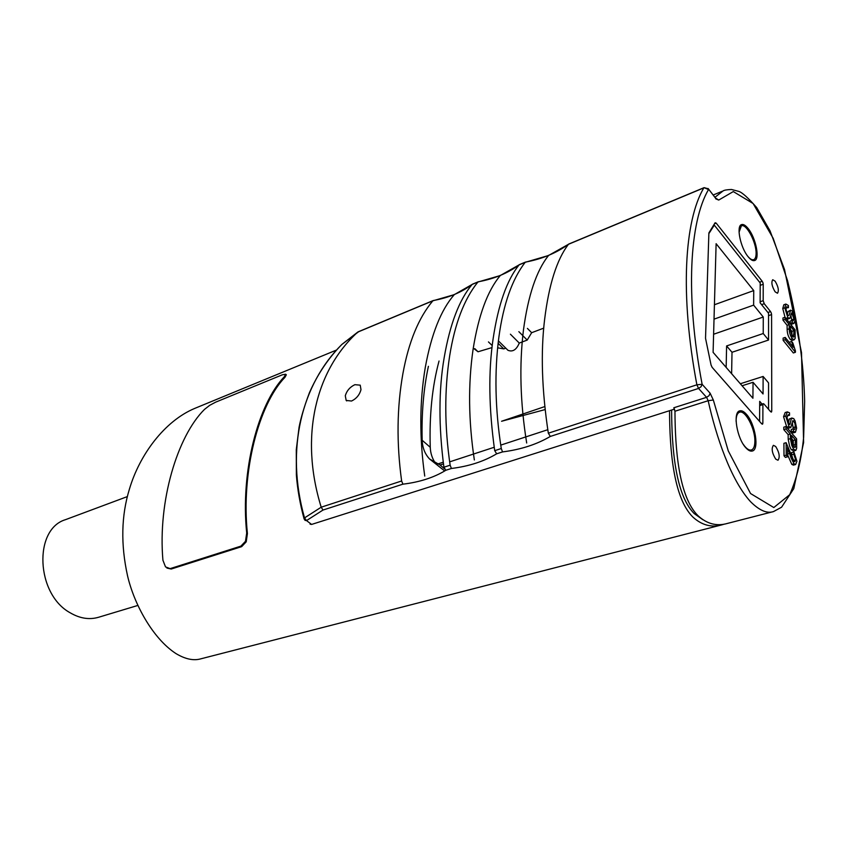 <?xml version="1.0" encoding="UTF-8"?>
<svg xmlns="http://www.w3.org/2000/svg" width="847" height="847" viewBox="0 0 847 847"><rect width="100%" height="100%" fill="white"/><g stroke="black" fill="none" stroke-linecap="round" stroke-linejoin="round"><path stroke-width="1.27" d="M336.333 350.118L194.715 408.413C164.551 421.033 139.49 454.818 129.379 489.259C121.28 515.696 120.655 544.515 127.526 575.727C134.038 603.932 152.704 638.511 175.975 653.588C185.345 659.178 193.635 660.925 200.834 658.828L722.195 524.769C711.575 527.829 701.771 525.225 692.782 516.966C673.121 497.305 669.681 448.614 669.543 410.7L311.601 524.431L310.066 524.145M171.21 569.036L165.525 566.908L162.92 560.238C157.775 501.477 177.277 436.247 204.54 409.355L209.77 405.279L215.614 402.177L282.326 374.808L285.63 374.205L286.328 374.798L284.952 377.317C258.79 404.347 240.94 472.086 247.419 533.546L246.212 541.836L241.649 546.654L171.21 569.036L166.923 568.072M137.86 605.436L98.665 617.241C89.359 619.972 79.84 618.479 70.11 612.752C35.923 594.107 33.414 529.153 65.505 519.666L127.378 496.586M444.527 468.825L440.091 464.992L429.577 459L444.696 470.964M439.042 361.013C432.192 386.476 429.27 415.231 430.255 447.301C430.498 453.314 432.266 458.682 435.549 463.373M775.683 446.485C779.378 452.563 780.151 457.158 777.98 460.249L775.725 459.116C772.019 453.029 771.236 448.434 773.406 445.321L775.683 446.485M775.1 281.151C778.329 286.646 779.124 290.68 777.482 293.253L775.132 291.844C771.892 286.35 771.088 282.316 772.729 279.732L775.1 281.151M351.537 401.033L346.169 400.43L345.29 395.729C346.825 390.647 350.023 386.963 354.893 384.676L360.229 385.163L360.991 389.694C359.541 394.893 356.396 398.683 351.537 401.033M702.883 519.751L694.169 513.547C675.08 494.309 671.787 446.824 671.607 410.043M525.796 262.125L525.129 262.358C512.139 279.33 503.404 304.115 498.936 336.735C494.299 371.706 495.082 408.953 501.265 448.476L502.536 451.917C520.852 449.577 536.776 444.421 550.317 436.438L698.553 388.434L706.578 397.338L673.82 407.767L674.964 411.24C675.123 448.614 678.648 496.363 697.896 515.611C706.874 523.901 716.689 526.516 727.34 523.446L772.559 511.821M759.674 405.628L762.903 404.644L763.285 403.659L764.026 404.051L770.654 411.737L771.426 412.087L771.755 411.134L770.463 411.515M768.547 315.635L771.585 314.586L771.278 312.998L770.537 311.58L767.911 312.49M761.601 304.645L764.238 303.713L763.179 300.696L760.119 301.776M760.193 285.354L763.221 284.253L762.925 282.686L762.184 281.257L759.579 282.199M714.466 223.788L716.17 223.11L715.122 222.75L708.886 232.914L705.53 338.271L711.057 365.004L712.126 367.333L761.718 423.86L762.522 424.209L762.851 423.225L761.517 423.627M746.313 414.172C755.175 423.511 759.526 449.672 752.327 451.017C750.463 451.515 748.346 450.477 745.953 447.883C736.964 438.704 732.56 412.129 739.706 410.869C741.644 410.329 743.846 411.43 746.313 414.172M748.303 228.732C755.82 237.943 760.087 259.108 754.656 260.527C752.835 261.13 750.622 259.817 748.007 256.577C740.416 247.483 736.075 225.99 741.485 224.624C743.359 223.979 745.635 225.355 748.303 228.732M674.964 411.24L708.166 400.726C716.117 436.586 730.866 480.228 750.558 501.689C759.293 510.413 766.916 513.727 773.417 511.62L781.58 507.215L793.787 488.624L803.612 442.536L801.506 352.596L784.523 269.526L770.061 230.903L756.71 207.6C748.272 197.965 742.321 192.565 738.849 191.401L731.533 189.495C727.107 189.643 724.312 190.109 723.147 190.871L714.942 197.298M723.719 190.639L723.137 190.871M550.317 436.438L548.316 433.145C541.815 390.223 540.598 352.236 544.653 319.181C548.93 284.528 556.85 259.574 568.411 244.328L569.205 243.978M433.579 300.558L432.838 300.823C418.63 317.763 408.656 342.019 402.907 373.601C396.894 407.449 396.47 443.225 401.626 480.948L402.886 484.177C419.71 482.144 434.024 477.517 445.829 470.276L443.902 467.173C438.577 426.242 438.661 389.768 444.156 357.762C449.937 324.2 459.254 299.764 472.107 284.454L472.954 284.094M401.626 480.99L321.204 507.194L304.528 517.909C285.047 449.048 301.797 384.093 341.913 344.401L341.712 344.591M311.601 524.431L306.519 520.587L304.528 517.909L304.094 518.893L305.111 520.397L306.519 520.587L323.014 510.042L321.235 507.3M478.576 281.797L477.877 282.051C464.241 299.012 454.85 323.543 449.704 355.634C444.336 390.033 444.484 426.539 450.128 465.141L451.398 468.476C468.942 466.295 484.029 461.414 496.66 453.812L494.701 450.615C488.814 408.72 488.285 371.505 493.092 338.969C498.174 304.867 506.824 280.177 519.073 264.889L519.899 264.529M743.2 444.199C746.228 448.635 748.96 450.562 751.395 449.99C753.629 449.175 754.783 446.327 754.878 441.467C755.291 428.868 745.286 409.704 739.526 412.224C737.377 413.029 736.234 415.782 736.096 420.483L736.107 421.446M747.933 256.482C750.22 259.15 752.157 260.209 753.756 259.658C755.259 258.991 756.043 256.969 756.096 253.581C756.509 242.528 746.271 223.163 741.369 225.874L739.06 232.184M247.419 533.546L246.699 533.028L245.482 541.307L240.897 546.124L241.649 546.654M285.672 374.258L284.296 376.767L284.952 377.317M708.865 233.634L714.286 225.122L713.386 225.482M759.611 421.457L759.695 401.33L762.046 404.051M768.557 409.313L768.557 382.897L763.115 376.46L763.062 393.971L753.047 382.283L752.919 398.259L713.1 352.352L716.117 243.692L753.735 290.585L753.629 305.132L763.263 317.032L763.221 333.527L768.557 340.028L768.547 313.284L760.119 302.803L760.204 282.983L714.286 225.122M763.221 333.527L726.599 345.947L726.154 367.397M763.263 317.032L713.608 334.247M740.331 383.744L763.115 376.46M753.629 305.132L714.021 319.15M753.735 290.585L714.423 304.751M753.047 382.283L742.088 385.766M726.599 345.947L732.009 352.278L768.557 340.028M731.617 373.696L732.009 352.278M170.469 568.528L240.897 546.124M246.699 533.028C240.315 471.472 258.134 403.945 284.296 376.767M444.537 468.846L440.08 464.992L443.447 463.891M449.641 461.869L494.193 447.269M500.736 445.12L547.765 429.715M674.593 409.09L669.543 410.7M545.066 409.588L501.572 421.266L544.748 406.592M429.577 459C424.929 454.013 422.462 447.767 422.166 440.271C421.499 413.516 423.574 388.868 428.402 366.317M789.87 318.324L787.89 317.689L784.82 307.821L785.878 304.052L788.409 305.502L788.43 307.662L786.704 306.678L785.995 309.219L787.805 315.433L789.139 315.275L790.611 310.15L792.326 311.198L795.132 320.357L793.925 323.427L792.178 322.622L792.157 320.441L793.131 320.844L793.988 318.98L791.691 312.829L789.87 318.324M785.931 318.356L787.89 317.689M787.805 319.023L786.387 318.927M788.43 307.662L785.963 307.927M785.031 317.244L782.755 308.541L783.824 304.772L785.878 304.052M782.755 308.541L784.82 307.821M788.059 315.645L789.139 315.275M787.223 314.544L788.134 311.495L790.187 310.785M794.242 339.721L792.083 340.43L790.293 339.446C788.292 336.746 787.244 333.422 787.149 329.483L787.107 325.312L782.988 320.145L782.967 317.953L785.042 317.244L795.121 329.917L795.153 338.429L794.168 339.742L792.379 338.747C790.378 336.047 789.33 332.723 789.224 328.774L789.182 324.602L785.063 319.435L785.042 317.244M790.357 326.074L793.999 330.648L793.607 337.011L792.305 336.481L790.399 330.288L790.357 326.074M791.892 335.941L791.924 331.346L790.389 329.419M791.924 331.346L793.999 330.648M793.088 337.021L793.988 336.725M795.407 350.838L795.428 352.278L785.233 339.658L785.222 337.424L793.173 347.281L791.627 341.457L792.824 342.95L795.407 350.838M785.222 337.424L783.115 338.122L783.136 340.367L793.343 352.966L795.428 352.278M357.9 331.971L341.913 344.401L358.62 331.738M321.204 507.194C299.15 436.004 315.973 370.033 357.752 332.098L432.859 300.801M703.846 187.843C684.387 220.644 679.792 294.354 696.88 384.803L548.327 433.198M472.128 284.433L477.888 282.03L500.238 275.561L519.073 264.889M432.838 300.823L454.267 294.65L472.107 284.454M519.084 264.867L525.14 262.337L548.496 255.519L568.411 244.328M789.711 342.993L789.531 342.156L791.627 341.457M793.597 432.69L791.32 431.896L791.289 429.471L793.47 428.836L794.73 429.471L795.397 426.877L794.899 423.214L792.856 420.588L790.802 427.491L788.981 426.528L785.741 416.057L787.35 411.886L789.51 412.828L789.542 415.231L788.155 414.702L786.979 417.402L788.896 424.019L789.859 424.569L791.394 418.407L793.65 418.492L795.089 420.917L796.614 428.201L795.407 432.245L793.501 431.261L793.47 428.836M793.247 428.9L792.4 422.96M790.802 427.491L788.61 428.137L786.789 427.163L783.549 416.703L785.18 412.542L787.35 411.886M789.542 415.231L787.318 415.835M788.462 423.288L789.224 419.053L792.072 417.963M795.82 450.36L793.628 450.985L791.045 449.259L789.637 446.274L788.197 439.297L788.155 434.649L783.803 429.62L783.782 427.174L785.984 426.528L796.614 438.873L796.646 448.381L795.82 450.36L793.724 449.238L791.839 445.649L790.399 438.661L790.346 434.013L786.005 428.974L785.984 426.528M793.47 460.482L791.574 454.807L791.701 452.51L793.904 451.885L796.921 461.297L795.629 464.516L794.052 463.796L791.098 457.952L787.562 447.512L787.646 456.787L786.228 455.167L786.122 442.685L794.01 461.276L794.92 461.689L795.682 459.836L793.777 454.193L793.904 451.885M795.629 464.516L793.417 465.13L791.829 464.4L787.625 454.924M787.646 456.787L785.423 457.412L784.004 455.802L783.909 443.32L786.122 442.685M788.134 311.495L790.611 310.15M793.925 323.427L791.86 324.126L790.113 323.332L790.082 321.151L792.157 320.441M791.776 320.579L790.78 314.893M764.238 303.713L770.537 311.58M771.585 314.586L771.755 411.134M762.903 404.644L762.851 423.225M716.17 223.11L762.184 281.257M763.221 284.253L763.179 300.696M443.214 462.208L437.306 464.145M543.753 328.128L531.651 332.712L527.205 340.081L519.275 343.067C516.458 349.8 512.679 352.214 507.946 350.287L498.396 340.875M505.775 348.149L503.796 348.9L497.634 347.799M527.416 328.414L531.651 332.712M474.193 348.848L478.036 351.77L474.765 348.615M492.022 347.577L478.036 351.77M492.245 345.618L488.454 341.913M518.851 331.664L527.205 340.081M510.402 334.205L519.275 343.067M498.11 343.31L503.796 348.9M791.977 335.507L794.052 334.809M790.293 339.446L792.379 338.747M787.149 329.483L789.224 328.774M787.107 325.312L789.182 324.602M782.988 320.145L785.063 319.435M790.113 323.332L792.178 322.622M791.924 319.679L793.988 318.98M783.136 340.367L785.233 339.658M791.829 464.4L794.052 463.796M787.615 454.066L789.584 453.505M784.004 455.802L786.228 455.167M793.47 460.45L795.682 459.836M791.574 454.807L793.777 454.193M788.885 424.019L790.293 423.595M789.224 419.053L791.394 418.407M791.32 431.896L793.501 431.261M793.226 427.513L795.397 426.877M792.697 421.319L793.777 421.001M786.789 427.163L788.981 426.528M783.549 416.703L785.741 416.057M795.418 439.9L795.047 447.523L793.618 446.687L792.241 443.5L791.585 435.443L795.418 439.9L793.237 440.525L791.617 438.661M793.427 446.443L793.237 440.525M793.29 445.162L795.481 444.537M793.999 447.089L795.418 446.687M791.522 449.863L793.724 449.238M788.197 439.297L790.399 438.661M788.155 434.649L790.346 434.013M783.803 429.62L786.005 428.974M724.46 524.092L722.195 524.769M706.578 397.338L708.166 400.726L713.322 399.996L710.125 393.22L709.055 395.676L706.578 397.338M698.553 388.434L701.041 386.751L702.131 384.284L696.89 384.803L698.553 388.434M450.138 465.194L443.913 467.216M501.276 448.529L494.712 450.668M496.66 453.812L502.536 451.917M445.829 470.276L451.398 468.476M323.014 510.042L402.886 484.177M548.496 255.519C536.437 270.722 528.094 295.55 523.457 330.002C519.169 365.29 520.249 402.95 526.686 443.002M568.422 244.307L703.825 187.875M454.267 294.65C440.991 309.886 431.324 334.194 425.258 367.577C419.53 401.711 419.36 437.878 424.739 476.078M710.125 393.22L702.131 384.284C685.159 295.19 689.5 221.925 708.505 189.569L704.101 187.642L568.771 244.042M715.302 197.743L708.113 188.51M500.238 275.561C487.533 290.786 478.481 315.359 473.092 349.271C468.052 383.977 468.465 420.874 474.352 459.974M715.514 198.018L718.722 200.061L733.301 191.581L753.11 203.524L773.195 238.356L787.572 280.791C798.065 323.543 803.761 363.734 804.65 401.362L803.655 437.137C801.442 459.582 796.773 478.777 789.679 494.722L773.809 507.544L750.569 493.536L728.261 450.869L713.322 399.996M715.704 198.823L718.722 200.061M791.013 313.962L792.443 313.475M422.166 440.271L430.255 447.301M346.158 400.43L346.73 400.917M763.285 403.659L759.685 404.771M713.163 195.011L722.3 191.253M749.299 450.593L751.395 449.99M752.125 260.273L753.756 259.658M739.802 226.488L741.369 225.874M737.504 412.838L739.526 412.224M789.69 318.408L787.615 319.107M304.052 518.756C300.029 503.891 297.456 489.291 296.365 474.945L296.281 449.693L299.076 427.237C300.897 417.762 304.327 406.285 309.388 392.796C317.53 374.31 328.329 358.217 341.786 344.517M519.253 264.719C507.956 273.158 494.288 278.843 478.269 281.786M478.153 281.818L472.488 284.179M525.384 262.125L519.444 264.603M472.277 284.296C461.679 292.353 448.677 297.773 433.262 300.537M568.591 244.148C556.543 252.999 542.165 258.991 525.489 262.094M715.641 198.304L708.346 188.817L704.101 187.642M433.135 300.579L358.143 331.833M793.226 432.881L795.407 432.245"/></g></svg>
